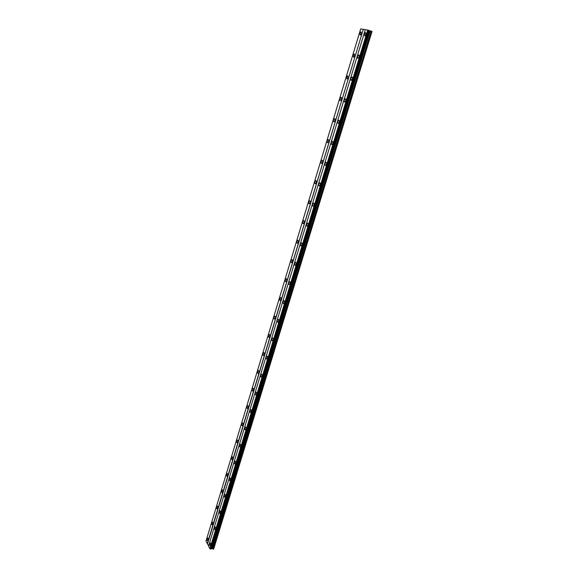 <?xml version="1.0" encoding="UTF-8"?>
<svg xmlns="http://www.w3.org/2000/svg" width="578" height="578" viewBox="0 0 578 578"><rect width="100%" height="100%" fill="white"/><g stroke="black" fill="none" stroke-linecap="round" stroke-linejoin="round"><path stroke-width="0.87" d="M361.301 33.676L360.788 31.913L359.762 33.423L360.275 35.186L361.301 33.676M208.029 540.155C208.268 538.754 208.102 538.002 207.531 537.923L207.17 538.501C206.931 539.91 207.097 540.654 207.675 540.741L208.029 540.155M212.834 524.297C213.072 522.888 212.899 522.151 212.321 522.079L211.953 522.678C211.714 524.08 211.88 524.817 212.458 524.896L212.834 524.297M217.689 508.243C217.928 506.841 217.761 506.111 217.176 506.039L216.793 506.66C216.548 508.062 216.721 508.792 217.306 508.864L217.689 508.243M222.602 492.001C222.848 490.599 222.674 489.877 222.082 489.812L221.685 490.455C221.446 491.849 221.62 492.579 222.205 492.637L222.602 492.001M227.58 475.557C227.826 474.162 227.653 473.44 227.053 473.389L226.641 474.054C226.395 475.448 226.569 476.171 227.168 476.221L227.58 475.557M232.616 458.918C232.862 457.523 232.688 456.808 232.089 456.772L231.655 457.451C231.41 458.845 231.583 459.561 232.183 459.604L232.616 458.918M237.71 442.076C237.963 440.689 237.782 439.974 237.182 439.945L236.734 440.653C236.481 442.033 236.662 442.748 237.269 442.777L237.71 442.076M242.876 425.025C243.121 423.638 242.941 422.93 242.334 422.908L241.871 423.638C241.618 425.025 241.799 425.726 242.413 425.755L242.876 425.025M248.099 407.757C248.352 406.377 248.172 405.677 247.557 405.662L247.073 406.421C246.82 407.801 247.001 408.494 247.615 408.516L248.099 407.757M253.388 390.28C253.641 388.9 253.46 388.214 252.839 388.199L252.34 388.987C252.087 390.36 252.268 391.053 252.889 391.06L253.388 390.28M258.742 372.586C259.002 371.213 258.814 370.527 258.193 370.52L257.672 371.329C257.42 372.702 257.6 373.388 258.221 373.388L258.742 372.586M264.168 354.661C264.421 353.295 264.24 352.616 263.611 352.616L263.077 353.454C262.817 354.827 262.997 355.506 263.626 355.499L264.168 354.661M269.659 336.512C269.919 335.146 269.731 334.474 269.102 334.489L268.546 335.356C268.286 336.721 268.467 337.393 269.095 337.379L269.659 336.512M275.222 318.131C275.482 316.773 275.294 316.101 274.666 316.123L274.08 317.026C273.82 318.384 274.008 319.049 274.637 319.027L275.222 318.131M280.857 299.512C281.118 298.161 280.937 297.497 280.301 297.526L279.694 298.458C279.427 299.809 279.615 300.473 280.251 300.444L280.857 299.512M286.558 280.655C286.825 279.304 286.645 278.647 286.002 278.683L285.373 279.651C285.106 280.995 285.294 281.652 285.929 281.616L286.558 280.655M292.345 261.552C292.613 260.208 292.425 259.558 291.789 259.601L291.131 260.599C290.864 261.935 291.045 262.585 291.688 262.549L292.345 261.552M298.197 242.196C298.472 240.86 298.284 240.21 297.641 240.26L296.962 241.293C296.687 242.63 296.875 243.273 297.518 243.23L298.197 242.196M304.136 222.581C304.411 221.251 304.223 220.615 303.58 220.666L302.865 221.742C302.597 223.072 302.778 223.708 303.421 223.657L304.136 222.581M310.148 202.712C310.422 201.382 310.241 200.754 309.598 200.812L308.854 201.924C308.58 203.246 308.768 203.882 309.411 203.824L310.148 202.712M316.245 182.569C316.52 181.254 316.339 180.625 315.689 180.69L314.923 181.846C314.642 183.161 314.829 183.79 315.472 183.725L316.245 182.569M322.423 162.158C322.697 160.85 322.517 160.229 321.874 160.301L321.065 161.5C320.79 162.808 320.971 163.429 321.621 163.357L322.423 162.158M328.68 141.473C328.961 140.172 328.781 139.551 328.138 139.63L327.3 140.873C327.018 142.174 327.199 142.795 327.842 142.715L328.68 141.473M335.023 120.506C335.312 119.205 335.132 118.598 334.489 118.678L333.614 119.971C333.333 121.264 333.513 121.871 334.156 121.799L335.023 120.506M341.461 99.243C341.743 97.957 341.569 97.35 340.926 97.436L340.016 98.78C339.734 100.066 339.915 100.666 340.55 100.586L341.461 99.243M347.985 77.69L347.45 75.899L346.511 77.293L347.038 79.085L347.985 77.69M354.596 55.842L354.076 54.057L353.086 55.51L353.613 57.287L354.596 55.842M365.881 34.434L365.347 32.657L364.306 34.174L364.841 35.952L365.881 34.434M210.58 545.061C210.818 543.638 210.652 542.879 210.067 542.793L209.706 543.378C209.467 544.801 209.641 545.553 210.226 545.639L210.58 545.061M215.435 529.094C215.681 527.671 215.507 526.926 214.915 526.847L214.546 527.447C214.301 528.87 214.474 529.614 215.067 529.694L215.435 529.094M220.355 512.932C220.594 511.516 220.42 510.771 219.828 510.706L219.438 511.328C219.192 512.744 219.373 513.488 219.965 513.553L220.355 512.932M225.326 496.581C225.572 495.165 225.391 494.428 224.791 494.371L224.394 495.006C224.148 496.423 224.329 497.159 224.929 497.217L225.326 496.581M230.362 480.022C230.608 478.613 230.427 477.883 229.82 477.833L229.408 478.497C229.163 479.906 229.343 480.636 229.943 480.686L230.362 480.022M235.456 463.267C235.708 461.858 235.528 461.136 234.914 461.092L234.48 461.779C234.234 463.18 234.415 463.91 235.029 463.953L235.456 463.267M240.614 446.303C240.867 444.894 240.686 444.179 240.072 444.142L239.624 444.85C239.371 446.259 239.552 446.975 240.173 447.011L240.614 446.303M245.838 429.129C246.091 427.727 245.91 427.012 245.289 426.99L244.826 427.72C244.573 429.122 244.754 429.83 245.375 429.859L245.838 429.129M251.127 411.738C251.387 410.337 251.199 409.629 250.57 409.614L250.093 410.373C249.833 411.767 250.021 412.475 250.65 412.49L251.127 411.738M256.488 394.131C256.74 392.737 256.553 392.036 255.924 392.029L255.425 392.809C255.165 394.203 255.353 394.904 255.982 394.911L256.488 394.131M261.906 376.292C262.166 374.905 261.979 374.212 261.343 374.212L260.822 375.021C260.562 376.408 260.75 377.102 261.386 377.102L261.906 376.292M267.404 358.237C267.665 356.85 267.477 356.164 266.834 356.171L266.292 357.009C266.032 358.396 266.22 359.083 266.863 359.075L267.404 358.237M272.968 339.943C273.228 338.564 273.04 337.884 272.397 337.899L271.833 338.766C271.566 340.146 271.754 340.832 272.397 340.81L272.968 339.943M278.596 321.419C278.863 320.046 278.675 319.367 278.025 319.388L277.44 320.291C277.173 321.664 277.368 322.343 278.011 322.314L278.596 321.419M284.304 302.648C284.571 301.283 284.383 300.611 283.733 300.639L283.126 301.572C282.852 302.944 283.047 303.616 283.697 303.58L284.304 302.648M290.091 283.639C290.358 282.274 290.17 281.609 289.513 281.645L288.877 282.613C288.61 283.979 288.798 284.643 289.455 284.607L290.091 283.639M295.95 264.377C296.218 263.012 296.03 262.354 295.372 262.405L294.715 263.402C294.44 264.76 294.628 265.418 295.286 265.374L295.95 264.377M301.882 244.855C302.157 243.504 301.969 242.854 301.311 242.905L300.618 243.945C300.343 245.296 300.538 245.946 301.196 245.896L301.882 244.855M307.901 225.08C308.175 223.729 307.987 223.086 307.33 223.144L306.607 224.221C306.333 225.565 306.521 226.215 307.185 226.157L307.901 225.08M313.999 205.031C314.273 203.694 314.085 203.051 313.428 203.116L312.676 204.236C312.402 205.573 312.59 206.216 313.247 206.151L313.999 205.031M320.176 184.714C320.458 183.385 320.263 182.749 319.605 182.814L318.825 183.977C318.543 185.314 318.738 185.943 319.396 185.878L320.176 184.714M326.44 164.123C326.722 162.801 326.534 162.172 325.869 162.245L325.06 163.451C324.778 164.773 324.966 165.402 325.624 165.33L326.44 164.123M332.784 143.25C333.072 141.928 332.885 141.307 332.227 141.386L331.375 142.643C331.093 143.958 331.281 144.579 331.938 144.5L332.784 143.25M339.221 122.088C339.51 120.773 339.322 120.159 338.665 120.238L337.783 121.546C337.494 122.854 337.682 123.468 338.34 123.389L339.221 122.088M345.745 100.63C346.034 99.329 345.854 98.715 345.196 98.802L344.278 100.153C343.989 101.461 344.17 102.068 344.828 101.981L345.745 100.63M352.363 78.875C352.652 77.575 352.472 76.975 351.821 77.062L350.86 78.471C350.571 79.764 350.752 80.371 351.41 80.277L352.363 78.875M359.075 56.81C359.364 55.524 359.191 54.924 358.533 55.018L357.536 56.478C357.247 57.764 357.428 58.364 358.078 58.27L359.075 56.81M371.943 31.407L213.658 549.1L372.022 31.458L368.966 30.41M363.02 29.261L360.672 28.9L205.978 541.174L207.509 543.804L363.302 29.348L207.278 543.696M365.296 29.659L363.302 29.348M368.93 30.352L365.31 29.623L208.542 546.152L209.865 548.71L210.609 549.078L368.974 30.381L210.876 549.086M213.658 549.1L212.148 548.573L210.992 548.84M208.607 545.943L207.509 543.804M367.702 29.991L209.865 548.71M211.396 548.565L369.299 30.576M370.115 30.865L212.148 548.573M371.09 31.111L212.863 549.093M367.861 30.034L209.987 548.775M211.18 548.782L369.147 30.482M368.482 30.208L210.479 549.021M368.648 30.258L210.609 549.078M361.322 32.101L360.788 31.913M258.554 370.563L258.193 370.52M263.987 352.667L263.611 352.616M269.493 334.539L269.102 334.489M275.063 316.188L274.666 316.123M280.713 297.591L280.301 297.526M286.428 278.762L286.002 278.683M292.222 259.681L291.789 259.601M298.096 240.354L297.641 240.26M304.042 220.767L303.58 220.666M310.068 200.92L309.598 200.812M316.173 180.806L315.689 180.69M322.365 160.424L321.874 160.301M328.636 139.768L328.138 139.63M335.002 118.822L334.489 118.678M341.446 97.588L340.926 97.436M347.978 76.065L347.45 75.899M354.603 54.238L354.076 54.057M365.903 32.845L365.347 32.657M261.711 374.255L261.343 374.212M267.217 356.221L266.834 356.171M272.794 337.957L272.397 337.899M278.437 319.453L278.025 319.388M284.159 300.712L283.733 300.639M289.954 281.724L289.513 281.645M295.828 262.484L295.372 262.405M301.774 242.991L301.311 242.905M307.807 223.245L307.33 223.144M313.912 203.225L313.428 203.116M320.104 182.937L319.605 182.814M326.382 162.375L325.869 162.245M332.74 141.523L332.227 141.386M339.192 120.39L338.665 120.238M345.731 98.961L345.196 98.802M352.363 77.235L351.821 77.062M359.083 55.199L358.533 55.018"/></g></svg>
